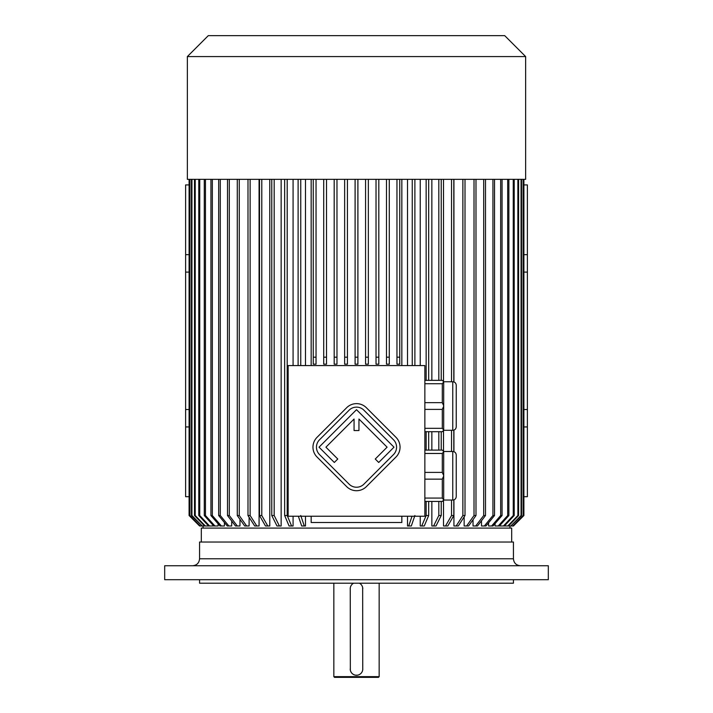 <?xml version="1.0" encoding="UTF-8"?>
<svg xmlns="http://www.w3.org/2000/svg" width="713" height="713" viewBox="0 0 713 713"><rect width="100%" height="100%" fill="white"/><g stroke="black" fill="none" stroke-linecap="round" stroke-linejoin="round"><path stroke-width="1.07" d="M379.164 676.655L378.469 677.35L334.531 677.35L333.836 676.655L379.164 676.655L379.164 583.189M350.252 588.198L350.341 670.184M350.35 670.229L350.511 670.862M350.6 671.129L351.108 672.19M351.678 673.001L352.267 673.616M352.293 673.642L353.514 674.507M353.826 674.658L355.119 675.104M355.6 675.193L357.4 675.193M350.226 588.769A6.274 6.274 0 0 1 353.621 583.189L353.015 583.546M352.026 584.357L351.304 585.248M350.805 586.122L350.422 587.191M362.748 669.552L362.659 587.557M362.65 587.521L362.489 586.888M362.4 586.621L361.892 585.56M361.322 584.749L360.733 584.125M359.691 583.359L359.379 583.189A6.274 6.274 0 0 1 362.774 588.769M358.051 675.059L359.022 674.73M360.003 674.195L360.831 673.527M362.195 671.628L362.498 670.835M350.226 668.981A6.274 6.274 0 0 0 356.5 675.256A6.274 6.274 0 0 0 362.774 668.981M548.315 565.748L164.685 565.748L164.685 579.696L548.315 579.696L548.315 565.748M513.44 579.696L513.44 583.189L199.56 583.189L199.56 579.696M356.5 542.032L199.56 542.032L199.56 558.778L513.44 558.778L513.44 542.032L356.5 542.032M424.859 365.564L288.141 365.564L288.141 516.23L424.859 516.23L424.859 365.564M424.859 380.35L442.292 380.35L443.691 381.749L443.691 430.296L442.292 431.695L424.859 431.695M443.691 406.258L442.292 409.396L442.292 428.317L424.859 428.317M442.292 409.396L424.859 409.396M442.292 428.317L443.691 430.064M443.691 381.981L442.292 383.728L442.292 402.649L424.859 402.649M442.292 383.728L424.859 383.728M442.292 402.649L443.691 405.786M424.859 450.099L442.292 450.099L443.691 451.498L443.691 500.054L442.292 501.444L424.859 501.444M424.859 472.398L442.292 472.398L442.292 453.477L424.859 453.477M443.691 451.73L442.292 453.477M442.292 472.398L443.691 475.544M424.859 498.066L442.292 498.066L442.292 479.145L424.859 479.145M443.691 476.008L442.292 479.145M442.292 498.066L443.691 499.822M311.162 365.564L311.162 179.337M401.838 179.337L401.838 365.564M514.207 179.337L514.207 515.526L504.385 525.989L503.423 525.989L513.253 515.526L513.253 179.337M500.152 525.16L500.152 525.989L503.423 525.989M495.054 523.627L495.054 525.989L498.218 525.989L507.701 515.526L507.701 179.337M488.592 522.772L488.592 525.989L491.613 525.989L500.669 515.526L500.669 179.337M481.498 520.757L481.498 525.989L484.359 525.989L492.933 515.526L492.933 179.337M473.031 519.715L473.031 525.989L475.696 525.989L483.699 515.526L485.5 515.526L477.496 525.989L475.696 525.989M464.145 516.889L464.145 525.989L466.614 525.989L474.02 515.526L474.02 179.337M453.923 179.337L453.923 381.945M453.923 430.099L453.923 451.694M453.923 499.849L453.923 525.989L456.16 525.989L462.871 515.526L462.871 179.337M443.513 179.337L443.513 381.571M443.513 430.474L443.513 451.32M443.513 500.223L443.513 525.989L445.518 525.989L451.534 515.526L451.534 500.054M431.855 179.337L431.855 380.35M431.855 431.695L431.855 450.099M431.855 501.444L431.855 525.989L433.593 525.989L438.816 515.526L438.816 501.444M420.242 179.337L420.242 365.564M420.242 516.23L420.242 525.989L421.722 525.989L426.151 515.526L426.151 501.444M407.506 179.337L407.506 365.564M407.506 516.23L407.506 525.989L408.692 525.989L411.962 516.39M305.494 179.337L305.494 365.564M305.494 516.23L305.494 525.989L304.308 525.989L300.743 515.526M293.079 179.337L293.079 365.564M293.079 516.23L293.079 525.989L291.608 525.989L287.196 515.526L287.196 179.337M281.145 179.337L281.145 525.989L279.407 525.989L274.184 515.526L274.184 179.337M269.781 179.337L269.781 525.989L267.776 525.989L261.787 515.526L261.787 179.337M259.077 179.337L259.077 525.989L256.84 525.989L250.129 515.526L250.129 179.337M249.113 517.281L249.113 525.989L244.675 525.989L237.286 515.526L237.286 179.337M239.969 519.34L239.969 525.989L237.304 525.989L229.301 515.526L229.301 179.337M231.707 521.025L231.707 525.989L228.855 525.989L220.29 515.526L220.29 179.337M224.408 522.513L224.408 525.989L221.387 525.989L212.331 515.526L212.331 179.337M218.098 523.805L218.098 525.989L214.943 525.989L205.46 515.526L205.46 179.337M212.848 524.991L212.848 525.989L209.577 525.989L199.747 515.526L199.747 179.337M523.903 496.694L527.388 496.694L527.388 184.917L523.903 184.917M189.097 496.694L185.612 496.694L185.612 426.944L189.097 426.944M189.097 409.512L185.612 409.512L185.612 184.917L189.097 184.917M185.612 272.099L189.097 272.099M185.612 254.666L189.097 254.666M401.838 516.23L401.838 522.504L311.162 522.504L311.162 516.23M511.693 542.032L511.693 528.083L201.307 528.083L201.307 542.032M523.903 426.944L527.388 426.944M523.903 409.512L527.388 409.512M523.903 254.666L527.388 254.666M523.903 272.099L527.388 272.099M185.612 409.512L185.612 426.944M300.743 179.337L300.743 365.564M298.114 179.337L298.114 365.564M304.308 525.989L301.688 525.989L298.408 516.39M291.608 525.989L289.077 525.989L284.665 515.526L287.196 515.526M284.665 179.337L284.665 515.526M271.769 179.337L271.769 515.526L274.184 515.526M279.407 525.989L276.992 525.989L271.769 515.526M259.505 179.337L259.505 515.526L261.787 515.526M267.776 525.989L265.494 525.989L259.505 515.526M247.99 179.337L247.99 515.526L250.129 515.526M256.84 525.989L254.701 525.989L247.99 515.526M239.256 179.337L239.256 515.526L237.286 515.526M239.256 515.526L246.645 525.989M227.5 179.337L227.5 515.526L229.301 515.526M237.304 525.989L235.504 525.989L227.5 515.526M218.686 179.337L218.686 515.526L220.29 515.526M228.855 525.989L227.251 525.989L218.686 515.526M210.932 179.337L210.932 515.526L212.331 515.526M221.387 525.989L219.987 525.989L210.932 515.526M204.283 179.337L204.283 515.526L205.46 515.526M214.943 525.989L213.757 525.989L204.283 515.526M198.793 179.337L198.793 515.526L199.747 515.526M209.577 525.989L208.615 525.989L198.793 515.526M195.219 179.337L195.219 515.526L205.326 525.989L208.615 525.989M194.497 179.337L194.497 515.526L195.219 515.526M191.931 179.337L191.931 515.526L202.234 525.989L204.604 525.989L194.497 515.526M204.604 525.989L205.326 525.989M202.234 525.989L191.441 515.526L191.441 179.337M191.931 515.526L191.441 515.526M189.881 179.337L189.881 515.526L200.308 525.989L201.743 525.989M189.64 179.337L189.881 515.526M200.308 525.989L189.64 515.526M189.105 179.337L189.105 515.526L199.569 525.989L189.105 515.526M200.059 525.989L199.569 525.989M412.257 179.337L412.257 365.564M414.886 179.337L414.886 365.564M414.886 515.526L411.312 525.989L408.692 525.989M426.151 179.337L426.151 380.35M426.151 431.695L426.151 450.099M428.682 501.444L428.682 515.526L426.151 515.526M428.682 179.337L428.682 380.35M428.682 431.695L428.682 450.099M428.682 515.526L424.253 525.989L421.722 525.989M438.816 179.337L438.816 380.35M438.816 431.695L438.816 450.099M441.231 501.444L441.231 515.526L438.816 515.526M441.231 179.337L441.231 380.35M441.231 431.695L441.231 450.099M441.231 515.526L436.008 525.989L433.593 525.989M451.534 179.337L451.534 381.749M451.534 430.296L451.534 451.498M453.816 499.884L453.816 515.526L451.534 515.526M453.816 179.337L453.816 381.91M453.816 430.135L453.816 451.659M453.816 515.526L447.8 525.989L445.518 525.989M465.01 179.337L465.01 515.526L462.871 515.526M465.01 515.526L458.299 525.989L456.16 525.989M475.99 179.337L475.99 515.526L474.02 515.526M475.99 515.526L468.584 525.989L466.614 525.989M485.5 179.337L485.5 515.526M483.699 179.337L483.699 515.526M494.528 179.337L494.528 515.526L492.933 515.526M494.528 515.526L485.954 525.989L484.359 525.989M502.068 179.337L502.068 515.526L500.669 515.526M502.068 515.526L493.013 525.989L491.613 525.989M508.877 179.337L508.877 515.526L507.701 515.526M508.877 515.526L499.394 525.989L498.218 525.989M514.207 515.526L513.253 515.526M504.403 525.989L507.772 525.989L517.879 515.526L517.879 179.337M518.601 179.337L518.601 515.526L517.879 515.526M518.601 515.526L508.494 525.989L507.772 525.989M508.494 525.989L510.766 525.989L521.069 515.526L521.069 179.337M521.56 179.337L521.56 515.526L521.069 515.526M521.56 515.526L510.766 525.989M511.257 525.989L512.727 525.989L523.155 515.526L523.155 179.337M523.395 179.337L523.155 515.526M523.395 515.526L512.727 525.989M512.968 525.989L523.895 515.526L523.895 179.337M523.903 179.337L523.895 515.526M513.44 525.989L523.903 515.526M399.743 179.337L399.743 364.174L396.954 364.174L396.954 357.195L399.743 357.195M396.954 179.337L396.954 357.195M389.28 179.337L389.28 364.174L386.491 364.174L386.491 357.195L389.28 357.195M386.491 179.337L386.491 357.195M378.817 179.337L378.817 364.174L376.027 364.174L376.027 357.195L378.817 357.195M376.027 179.337L376.027 357.195M368.354 179.337L368.354 364.174L365.564 364.174L365.564 357.195L368.354 357.195M365.564 179.337L365.564 357.195M313.257 357.195L313.257 364.174L316.046 364.174L316.046 357.195L313.257 357.195L313.257 179.337M316.046 179.337L316.046 357.195M323.72 357.195L323.72 364.174L326.509 364.174L326.509 357.195L323.72 357.195L323.72 179.337M326.509 179.337L326.509 357.195M334.183 357.195L334.183 364.174L336.973 364.174L336.973 357.195L334.183 357.195L334.183 179.337M336.973 179.337L336.973 357.195M344.646 357.195L344.646 364.174L347.436 364.174L347.436 357.195L344.646 357.195L344.646 179.337M347.436 179.337L347.436 357.195M355.101 364.174L355.101 357.195L357.899 357.195L357.899 364.174L355.101 364.174M355.101 179.337L355.101 357.195M357.899 179.337L357.899 357.195M187.359 179.337L525.641 179.337L525.641 56.577L187.359 56.577L187.359 179.337M187.359 56.577L208.285 35.65L504.715 35.65L525.641 56.577M452.755 451.498L452.755 500.054C454.876 499.84 456.035 498.681 456.24 496.56L456.24 454.983C456.035 452.862 454.876 451.703 452.755 451.498L443.691 451.498M452.755 381.749L452.755 430.296C454.876 430.091 456.035 428.932 456.24 426.811L456.24 385.234C456.035 383.113 454.876 381.954 452.755 381.749L443.691 381.749M395.965 457.042A13.948 13.948 0 0 0 395.965 437.31L366.375 407.72A13.948 13.948 0 0 0 346.652 407.72L317.053 437.31A13.948 13.948 0 0 0 317.053 457.042L346.652 486.631A13.948 13.948 0 0 0 366.375 486.631L395.965 457.042M393.505 454.573A10.463 10.463 0 0 0 393.505 439.778L363.906 410.189A10.463 10.463 0 0 0 349.112 410.189L319.522 439.778A10.463 10.463 0 0 0 319.522 454.573L349.112 484.163A10.463 10.463 0 0 0 363.906 484.163L393.505 454.573M375.252 459.012L378.71 462.47L393.995 447.176L356.509 409.69L319.032 447.176L334.317 462.47L337.766 459.012L325.93 447.176L354.067 419.039L354.067 430.545L358.951 430.545L358.951 419.039L387.088 447.176L375.252 459.012M333.836 676.655L333.836 583.189M203.053 525.989L203.053 528.083M509.947 525.989L509.947 528.083M189.097 179.337L189.097 515.526M452.755 500.054L443.691 500.054M452.755 430.296L443.691 430.296M513.44 558.778C513.85 563.012 516.176 565.338 520.41 565.748M199.56 558.778C199.15 563.012 196.824 565.338 192.59 565.748"/></g></svg>
